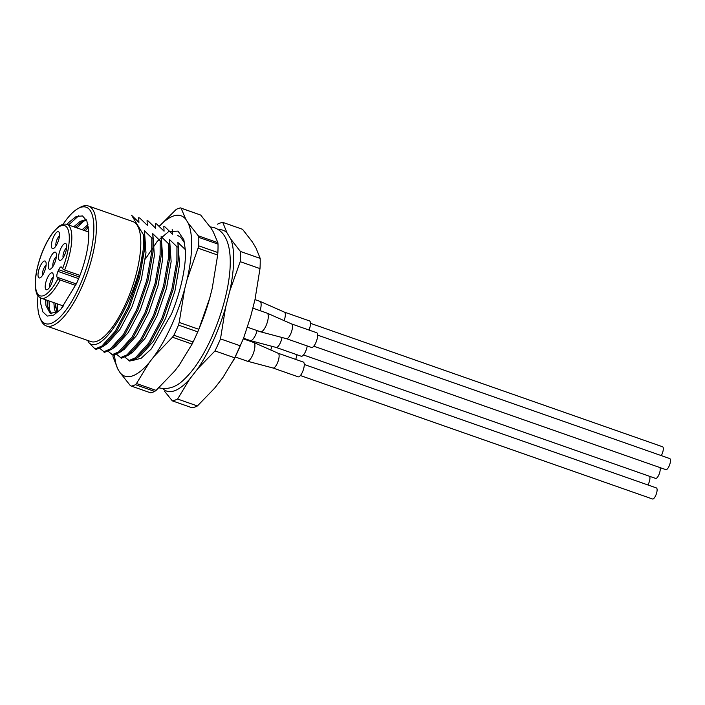<?xml version="1.0" encoding="UTF-8"?>
<svg xmlns="http://www.w3.org/2000/svg" width="705" height="705" viewBox="0 0 705 705"><rect width="100%" height="100%" fill="white"/><g stroke="black" fill="none" stroke-linecap="round" stroke-linejoin="round"><path stroke-width="1.06" d="M172.32 400.854L192.104 407.79A94.17 31.267 -70.7 0 0 197.391 405.965L177.607 399.03A94.17 31.267 109.3 0 1 172.32 400.854L164.662 391.39M162.837 388.64A85.226 28.297 -70.7 0 0 189.53 379.299L197.717 368.768A85.226 28.297 -70.7 0 0 225.512 307.777L229.821 290.883A85.226 28.297 -70.7 0 0 230.826 239.145L226.966 232.782A85.226 28.297 -70.7 0 0 218.541 229.768M189.53 379.299L177.607 399.03M234.783 357.849A94.17 31.267 -70.7 0 0 240.264 345.82L220.489 338.885A94.17 31.267 109.3 0 1 214.999 350.914L234.783 357.849L222.859 377.589L214.681 388.111L197.391 405.965M214.999 350.914L197.717 368.768M225.512 307.777L220.489 338.885M259.995 268.605A94.17 31.267 -70.7 0 0 260.189 258.391L240.405 251.456A94.17 31.267 109.3 0 1 240.211 261.67L259.995 268.605L254.972 299.704L250.654 316.598L243.798 337.545L240.264 345.82M240.211 261.67L229.821 290.883M260.189 258.391L255.977 247.966L252.108 241.595L242.529 229.292L222.745 222.357L226.966 232.782M230.826 239.145L240.405 251.456M217.457 224.181A94.17 31.267 109.3 0 1 222.745 222.357M143.608 235.047L144.613 235.399L144.543 249.341L139.546 277.849L129.456 307.239L116.396 331.72L103.08 346.463L96.268 349.363L95.069 348.94L101.855 346.067L115.197 331.297L128.266 306.816L138.356 277.435L143.353 248.918L143.653 242.071A69.874 23.203 -70.7 0 0 143.608 235.047L131.632 215.316L138.929 222.383L138.674 217.704L139.872 218.127L147.31 225.318L147.054 220.647L148.253 221.062L155.69 228.261L155.435 223.582L156.633 224.005L164.071 231.196L163.816 226.525L165.014 226.939L172.452 234.139L172.205 229.46M144.613 235.399L144.366 230.72L151.804 237.92L153.003 238.334L152.932 252.275L147.935 280.793L137.845 310.174L124.776 334.655L111.46 349.398L104.648 352.306L99.784 348.367M151.804 237.92L151.734 251.861L146.737 280.37L136.647 309.759L123.578 334.232L110.236 349.001L103.45 351.883M153.003 238.334L152.747 233.655L160.185 240.854L161.383 241.277L161.313 255.219L156.316 283.727L146.226 313.117L133.157 337.598L119.841 352.341L113.029 355.241L108.173 351.301M160.185 240.854L160.114 254.796L155.118 283.313L145.027 312.694L131.958 337.175L118.616 351.936L111.831 354.818M161.383 241.277L161.128 236.598L168.565 243.789L169.764 244.212L169.694 258.153L164.697 286.671L154.606 316.051L141.538 340.533L128.231 355.276L121.41 358.175L116.554 354.245M168.565 243.789L168.495 257.739L163.498 286.248L153.408 315.637L140.339 340.11L127.006 354.879L120.22 357.761M169.764 244.212L169.508 239.533L176.946 246.732L178.145 247.155L178.074 261.097L173.078 289.605L162.987 318.995L149.918 343.467L136.611 358.219L129.799 361.119L124.935 357.179M176.946 246.732L176.876 260.674L171.879 289.191L161.789 318.572L148.72 343.053L135.386 357.814L128.601 360.696M178.145 247.155L177.889 242.476L185.459 249.72M144.481 231.108L145.979 252.848L141.37 279.418L132.02 306.79L119.894 329.596L107.513 343.361L103.08 346.463M152.862 234.051L154.369 255.792L149.751 282.352L140.401 309.733L128.275 332.54L115.893 346.305L111.46 349.398M161.242 236.986L162.749 258.726L158.14 285.296L148.781 312.668L136.655 335.474L124.274 349.239L119.841 352.341M169.632 239.929L171.13 261.67L166.521 288.23L157.162 315.611L145.036 338.418L132.655 352.183L128.231 355.276M178.012 242.864L179.511 264.604L174.902 291.174L165.543 318.545L153.417 341.352L141.035 355.117L136.611 358.219M133.862 360.669L133.315 360.123M144.516 231.24L144.366 230.72M152.906 234.175L152.747 233.655M161.286 237.118L161.128 236.598M169.667 240.052L169.508 239.533M178.048 242.996L177.889 242.476M63.045 224.322A61.679 20.48 109.3 0 1 78.061 208.548A61.679 20.48 109.3 0 1 93.871 226.939A61.679 20.48 109.3 0 1 79.039 287.27A61.679 20.48 109.3 0 1 39.868 317.506A61.679 20.48 109.3 0 1 37.982 295.8M68.456 222.701L76.131 216.541L82.511 215.933L86.865 220.947L88.654 231.161A50.469 16.761 109.3 0 1 76.625 283.304L60.85 309.257L53.501 315.197L47.314 316.069L42.873 311.901L40.573 303.115L40.634 297.986M40.458 297.907A55.572 18.453 -70.7 0 0 40.573 303.115M46.415 325.983L90.839 341.555A63.565 21.106 -70.7 0 0 125.543 304.102A63.565 21.106 -70.7 0 0 132.901 221.59L88.478 206.01A63.565 21.106 109.3 0 1 81.119 288.53A63.565 21.106 109.3 0 1 46.415 325.983A63.565 21.106 109.3 0 1 40.749 319.682L39.868 317.506M78.061 208.548L80.114 207.393A63.565 21.106 109.3 0 1 88.478 206.01M61.273 308.79L57.889 311.769L50.214 313.39L45.984 305.644L45.481 299.704M51.624 313.857L47.552 306.19L47.059 300.26M73.708 226.781L80.238 221.361L86.177 219.484M55.713 313.073L54.364 308.579L53.862 302.648M75.276 227.327L81.806 221.908L86.503 220.119M56.805 312.482L55.439 303.194M82.088 229.715L87.966 224.701M62.313 307.609L62.252 305.582M83.657 230.271L88.222 226.164M68.57 224.983L78.845 215.624M49.535 311.813L49.015 300.947M76.96 227.918L83.913 220.85M57.528 312.015L57.396 303.89M85.34 230.861L88.389 227.407M67.001 224.428L68.755 222.383M47.367 304.983L47.447 300.4M75.382 227.371L76.219 226.367M55.748 307.918L55.827 303.335M83.763 230.306L84.6 229.301M95.069 348.94L89.253 343.132L87.614 340.418M143.653 242.071C142.939 285.551 105.274 356.016 89.253 343.132M49.791 287.023A5.649 1.877 109.3 0 1 50.416 281.692A5.649 1.877 109.3 0 1 53.254 277.136M45.658 289.165A8.945 2.97 109.3 0 1 47.499 277.744A8.945 2.97 109.3 0 1 53.007 273.725A8.945 2.97 109.3 0 1 52.055 282.264A8.945 2.97 109.3 0 1 47.464 289.526A8.945 2.97 109.3 0 1 45.658 289.165M42.626 275.223A5.649 1.877 109.3 0 1 43.807 268.508A5.649 1.877 109.3 0 1 46.098 265.327M40.167 266.305A8.945 2.97 109.3 0 1 45.843 261.925A8.945 2.97 109.3 0 1 44.891 270.464A8.945 2.97 109.3 0 1 40.308 277.726A8.945 2.97 109.3 0 1 38.008 275.056A8.945 2.97 109.3 0 1 40.167 266.305M56.003 245.878A5.649 1.877 109.3 0 1 56.629 240.537A5.649 1.877 109.3 0 1 59.467 235.981M59.053 232.245A8.945 2.97 109.3 0 1 59.22 232.579A8.945 2.97 109.3 0 1 58.268 241.119A8.945 2.97 109.3 0 1 53.677 248.38A8.945 2.97 109.3 0 1 52.523 239.541A8.945 2.97 109.3 0 1 59.053 232.245M79.947 275.399L64.622 270.024L62.533 268.764L61.617 267.248A4.706 1.56 -70.7 0 0 61.282 266.948A4.706 1.56 -70.7 0 0 58.709 269.724L57.96 271.381A4.706 1.56 -70.7 0 0 57.079 277.206L57.995 278.722L60.084 279.982A39.075 12.981 109.3 0 1 41.102 298.171L63.582 306.049M75.673 285.446L60.084 279.982M54.303 263.908A9.042 3.005 109.3 0 1 50.557 269.037A9.042 3.005 109.3 0 1 49.526 259.713A9.042 3.005 109.3 0 1 56.153 253.069A9.042 3.005 109.3 0 1 54.303 263.908M64.552 255.104A8.945 2.97 109.3 0 1 60.842 260.18A8.945 2.97 109.3 0 1 59.819 250.954A8.945 2.97 109.3 0 1 66.385 244.379A8.945 2.97 109.3 0 1 64.552 255.104M63.159 257.677A5.649 1.877 109.3 0 1 64.34 250.962A5.649 1.877 109.3 0 1 66.631 247.79M52.954 266.419A5.649 1.877 109.3 0 1 54.162 259.766A5.649 1.877 109.3 0 1 56.391 256.62M114.51 354.967A84.979 28.218 -70.7 0 0 117.902 369.208L120.106 372.725A84.979 28.218 -70.7 0 0 149.407 362.361L154.016 356.43A84.979 28.218 -70.7 0 0 184.657 289.085L187.072 279.568A84.979 28.218 -70.7 0 0 188.015 222.798L198.272 235.805L217.88 242.687L213.157 231.619L210.962 228.076L200.705 215.069L181.097 208.195L185.812 219.264A84.979 28.218 -70.7 0 0 159.286 226.393M196.607 334.426A94.17 31.267 -70.7 0 0 197.726 331.844L178.506 325.102A94.17 31.267 109.3 0 1 173.888 335.245L193.117 341.987A94.17 31.267 -70.7 0 0 196.607 334.426L197.471 332.469A84.979 28.218 -70.7 0 0 209.799 297.898L212.214 288.389L217.669 255.043L198.061 248.169L187.072 279.568M149.407 362.361L136.488 383.52L156.096 390.394L174.549 371.183L179.158 365.252L192.077 344.093L172.469 337.219L154.016 356.43M145.362 259.035L157.259 241.313L168.698 231.548L178.021 231.117L183.89 239.911L185.547 251.553A71.566 23.767 109.3 0 1 171.641 313.69L151.355 348.887L141.123 358.281L132.373 360.502M188.015 222.798L185.812 219.264M117.902 369.208L113.02 356.774A94.17 31.267 109.3 0 1 112.994 355.232M131.421 386.111L150.65 392.852A94.17 31.267 -70.7 0 0 154.695 391.425L135.475 384.683A94.17 31.267 109.3 0 1 131.421 386.111L130.39 385.679L120.106 372.725M184.657 289.085L179.193 322.432L198.81 329.305L209.799 297.898M217.871 252.549A94.17 31.267 -70.7 0 0 218.012 244.115L198.792 237.374A94.17 31.267 109.3 0 1 198.651 245.807L217.871 252.549L217.669 255.043M159.215 226.323L176.259 209.367A94.17 31.267 109.3 0 1 180.454 207.887L200.705 215.069M135.475 384.683L136.488 383.52M178.506 325.102L179.193 322.432M172.469 337.219L173.888 335.245M198.792 237.374L198.272 235.805M198.061 248.169L198.651 245.807M181.097 208.195L180.454 207.887M156.096 390.394L154.695 391.425M198.81 329.305L197.726 331.844M193.117 341.987L192.077 344.093M217.88 242.687L218.012 244.115M177.757 235.523L180.524 237.092L184.639 243.013M317.647 335.131L669.75 458.576A5.86 1.948 109.3 0 1 669.071 466.19A5.86 1.948 109.3 0 1 665.873 469.645L313.769 346.19M304.269 364.476L656.373 487.922A5.86 1.948 109.3 0 1 655.703 495.536A5.86 1.948 109.3 0 1 652.495 498.99L300.392 375.536M649.428 476.245A5.86 1.948 109.3 0 1 648.538 483.727A5.86 1.948 109.3 0 1 647.904 484.952M310.482 323.331L662.585 446.776A5.86 1.948 109.3 0 1 661.907 454.381A5.86 1.948 109.3 0 1 661.281 455.606M659.695 467.477A5.86 1.948 109.3 0 1 658.805 474.959A5.86 1.948 109.3 0 1 655.606 478.413L303.502 354.967M247.464 327.217L260.524 331.791A9.888 3.287 -70.7 0 0 260.603 331.817A9.888 3.287 -70.7 0 0 266.481 324.661A9.888 3.287 -70.7 0 0 267.768 313.751A9.888 3.287 -70.7 0 0 267.142 313.161A9.888 3.287 -70.7 0 0 267.063 313.135L252.813 308.138M286.353 338.656A7.808 2.591 -70.7 0 0 286.424 338.673L311.504 347.468A7.808 2.591 -70.7 0 0 316.166 341.925A7.808 2.591 -70.7 0 0 317.224 333.209A7.808 2.591 -70.7 0 0 316.668 332.725L291.562 323.921M260.603 331.817L286.424 338.673A7.808 2.591 -70.7 0 0 291.059 333.016A7.808 2.591 -70.7 0 0 292.082 324.397A7.808 2.591 -70.7 0 0 291.588 323.93A7.808 2.591 -70.7 0 0 291.526 323.912M243.542 338.215L250.257 340.568A9.888 3.287 -70.7 0 0 250.337 340.594A9.888 3.287 -70.7 0 0 257.166 330.619M276.087 347.424A7.808 2.591 -70.7 0 0 276.149 347.442L301.238 356.236A7.808 2.591 -70.7 0 0 307.221 345.97M250.337 340.594L276.149 347.442A7.808 2.591 -70.7 0 0 282.018 337.501M260.083 310.685A9.888 3.287 -70.7 0 0 260.603 301.943A9.888 3.287 -70.7 0 0 259.986 301.361A9.888 3.287 -70.7 0 0 259.907 301.335L254.99 299.607M309.037 330.046A7.808 2.591 -70.7 0 0 310.059 321.41A7.808 2.591 -70.7 0 0 309.513 320.925L284.397 312.121M284.115 320.643A7.808 2.591 -70.7 0 0 284.917 312.597A7.808 2.591 -70.7 0 0 284.423 312.13A7.808 2.591 -70.7 0 0 284.362 312.103M246.706 340.03A9.888 3.287 -70.7 0 0 246.9 339.387M295.659 359.391A7.808 2.591 -70.7 0 0 296.955 354.738M270.746 349.988A7.808 2.591 -70.7 0 0 271.751 346.278M235.303 356.986L247.147 361.136A9.888 3.287 -70.7 0 0 247.235 361.163A9.888 3.287 -70.7 0 0 253.104 354.007A9.888 3.287 -70.7 0 0 254.39 343.097A9.888 3.287 -70.7 0 0 253.774 342.507A9.888 3.287 -70.7 0 0 253.694 342.48L243.287 338.832M273.011 368.01L298.127 376.814A7.808 2.591 -70.7 0 0 302.798 371.271A7.808 2.591 -70.7 0 0 303.855 362.555A7.808 2.591 -70.7 0 0 303.3 362.07L278.184 353.267A7.808 2.591 -70.7 0 1 278.211 353.275L253.774 342.507M272.985 368.001A7.808 2.591 -70.7 0 0 273.046 368.019A7.808 2.591 -70.7 0 0 277.691 362.361A7.808 2.591 -70.7 0 0 278.704 353.743A7.808 2.591 -70.7 0 0 278.211 353.275M41.102 298.171C38.37 296.708 36.757 294.752 36.263 292.302C34.043 283.815 35.444 272.033 40.467 256.964C43.772 247.552 47.72 239.682 52.302 233.364L57.986 227.133C61.247 224.428 64.234 223.529 66.966 224.419A39.075 12.981 109.3 0 1 64.622 270.024M57.995 278.722A37.198 12.355 109.3 0 1 35.462 281.066A37.198 12.355 109.3 0 1 60.551 226.014A37.198 12.355 109.3 0 1 62.533 268.764M76.343 283.956L57.079 277.206M79.339 276.959L58.709 269.724M78.652 278.642L57.96 271.381M233.364 360.872L242.978 339.616M66.966 224.419L88.707 232.042M210.09 226.807L214.505 227.75C218.541 229.266 221.74 231.813 224.102 235.382C236.827 254.135 228.508 299.687 211.244 338.338C202.978 356.457 193.91 370.178 184.04 379.493C176.276 387.239 167.737 389.971 158.431 387.706M291.588 323.93L267.142 313.161M284.423 312.13L259.986 301.361M273.046 368.019L247.235 361.163"/></g></svg>
